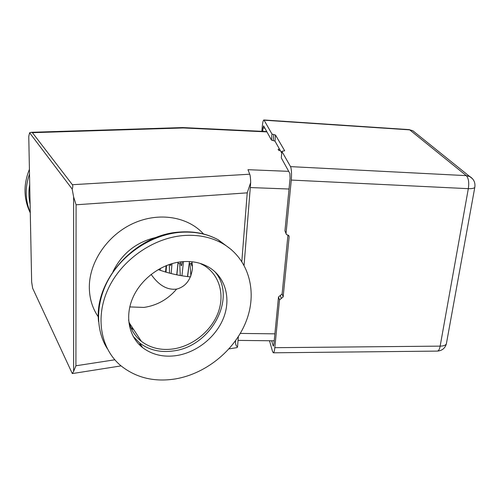 <?xml version="1.0" encoding="UTF-8"?>
<svg xmlns="http://www.w3.org/2000/svg" width="500" height="500" viewBox="0 0 500 500"><rect width="100%" height="100%" fill="white"/><g stroke="black" fill="none" stroke-linecap="round" stroke-linejoin="round"><path stroke-width="0.75" d="M192.037 261.75L192.444 268.456C191.012 279.212 186.188 285.969 177.969 288.738L176.619 289.088C167.281 290.256 158.781 285.363 151.125 274.394M175.569 378.894C207.219 373.45 236.375 348.781 246.931 319.219C257.512 289.706 248.025 257.55 221.775 243.075C210.387 236.906 197.4 234.419 182.806 235.6C152.706 238.219 121.575 260.05 108.25 288.7C94.856 317.35 100.719 348.756 120.675 365.575C136.012 377.844 154.306 382.287 175.569 378.894M181.488 261.756C161.581 263.794 141.394 278.475 133.006 297.356C124.581 316.238 128.856 336.825 142.562 347.581C152.175 354.819 163.569 357.475 176.744 355.55C197.319 352.3 216.65 336.406 223.85 317.144C231.075 297.9 225.256 276.994 208.869 267.238C200.938 262.6 191.812 260.775 181.488 261.756M133.138 336.362L139.544 342.919C149.088 350.125 160.394 352.794 173.463 350.925C211.462 346.413 237.638 297.038 214.619 271.425M128.6 319.931C130.35 328.794 134.594 335.919 141.344 341.306C150.419 348.119 161.156 350.65 173.562 348.888C193.012 345.887 211.312 330.913 218.119 312.7C224.95 294.506 219.431 274.713 203.969 265.425L199.969 263.35M158.212 269.569C168.531 273.331 179.294 275.781 190.506 276.906M235.212 341.281L235.575 340.781M241.825 261.444L247.231 192.85L76.087 204.788L75.912 365.781L114.825 359.794M32.638 288.212L72.294 373.556L73.631 371.406L73.625 196.95L72.169 189.062L29.606 132.762L28.763 136.406L31.656 282.031L32.638 288.212M266.944 131.9L183.337 127.95L32.413 132.681L72.369 184.706L249.744 174.213C250.269 175.656 250.581 178.412 250.694 182.494L247.231 192.85M288.706 171.35L247.969 169.694L249.744 174.213M279.625 149.331L278.137 149.262L278.85 150.538L280.344 150.606M29.419 169.306C23.281 184.513 23.569 199.044 30.281 212.894M73.631 371.406L75.912 365.781M76.087 204.788L73.625 196.95M72.169 189.062C72.919 186.994 72.987 185.544 72.369 184.706M32.413 132.681L31.375 132.294L29.606 132.762M235.538 341.231C235.344 344.15 236.012 346.031 237.544 346.875L238.356 336.662M244.081 265.181L250.694 182.494M237.544 346.875L237.013 347.619L229.069 348.875M183.337 127.95L182.725 127.581L31.375 132.294M170.2 264.169C170.406 266.019 170.675 265.938 171.006 263.919M180.606 261.856C181.019 267.087 181.6 267.031 182.356 261.669M191.256 263.006C191.588 265.663 191.988 266.55 192.463 265.681M165.656 272.087L166.169 265.637M166.006 272.188L166.55 265.487M169.325 264.462L169.55 273.156M171.156 273.562L172.025 263.612M176.894 274.825L178.131 262.219M179.669 263.394L180.294 275.462M181.944 275.738L183.5 261.581M187.619 276.569L189.5 261.544M189.994 263.625L190.906 275.912M166.1 265.669L165.55 272.056M160.306 268.394L160.194 270.306M273.675 345.581L273.075 345.594L271.675 340.775M286.038 233.6L284.95 230.837L290.087 178.181L289.875 173.463L281.306 157.931L281.9 151.456L290.538 166.625L466.281 175.631L409.688 129.863L264.094 120.2L272 134.088L275.5 135.044L284.675 150.769L281.906 151.331L281.306 157.931M261.869 131.325L262.262 126.631C262.638 122.519 263.163 120.3 263.837 119.969L264.094 120.2M262.725 131.363L263.006 128.006L264.862 128.125M275.5 135.044L274.962 141.081L271.475 140.113L263.619 125.875L263.006 128.006M279.5 299.944L278.494 296.981L280.3 295.475L282.113 293.969L283.15 296.906L279.5 299.944L274.812 347.688L440.15 346.125L468.319 188.669L291.281 180.062L286.044 233.356L286.444 234.537L288.756 235.525L289.163 236.706L288.569 235.356M291.281 180.062C291.769 173.625 291.525 169.144 290.538 166.625M282.113 293.969L287.956 235.075M278.494 296.981L273.881 344.2L273.356 346.144L273.075 345.594M274.962 141.081L281.744 153.088M274.812 347.688C274.488 350.906 273.988 352.606 273.306 352.8L272.544 351.506L269.488 340.75M283.15 296.906L289.163 236.706M141.119 345.356L138.681 344.031M231.488 249.75L218.331 239.856C207.019 233.713 194.119 231.219 179.644 232.362C153.088 234.688 125.494 251.831 110.575 275.956C95.688 300.1 94.806 328.825 107.238 348.562M131.306 328.544L133.656 329.538M98.356 316.956C92.35 308.25 89.338 298.212 89.319 286.844C89.4 261.438 108.069 234.562 133.731 223.181C159.394 211.719 188.169 216.863 203.519 233.981M129.775 306.925L143.988 307.419C157.031 305.469 167.906 299.363 176.619 289.088M30.275 212.431C25.113 200.156 24.856 187.356 29.512 174.025M29.719 184.381C28.531 191.106 28.663 197.694 30.106 204.144M156.75 237.281C136.8 241.713 122.219 253.137 113.006 271.55M240.338 333.419L274.894 333.844M289.031 189.019L250.287 187.562M273.05 345.531L273.694 345.525M271.475 140.113L272 134.088M284.95 230.837L286.044 233.356M414.75 132.281L412.881 130.787L409.087 129.613M466.281 175.631C468.55 178.1 469.231 182.444 468.319 188.669C471.863 188.75 474.019 188.344 474.781 187.444C475.506 182.894 473.95 179.312 470.112 176.7L466.281 175.631M472.656 178.894L412.881 130.787L409.156 129.619L263.837 119.969M474.906 186.769L446.35 343.931C445.531 345.35 443.462 346.081 440.15 346.125C439.556 349.381 438.562 351.037 437.181 351.1L273.387 352.8M446.538 342.906L446.35 343.931C444.981 348.419 441.925 350.812 437.181 351.1M280.3 295.475L281.325 298.425M273.219 140.594L273.75 134.562M221.775 243.075L218.331 239.856C206.781 233.519 193.7 230.931 179.094 232.1C135.275 234.694 93.812 280.675 98.569 321.625M130.975 327.806L133.025 328.569M139.544 342.919L142.562 347.581M129.238 322.775L141.344 341.306M121.05 365.894L72.431 373.556M266.75 131.556L182.787 127.581M238.062 340.394L274.212 340.8M189.256 263.663L189.644 263.625M177.969 263.488L180.019 263.4M190.613 263.631L189.744 263.625M176.744 274.794L178.069 262.225M187.475 276.55L189.444 261.544"/></g></svg>
